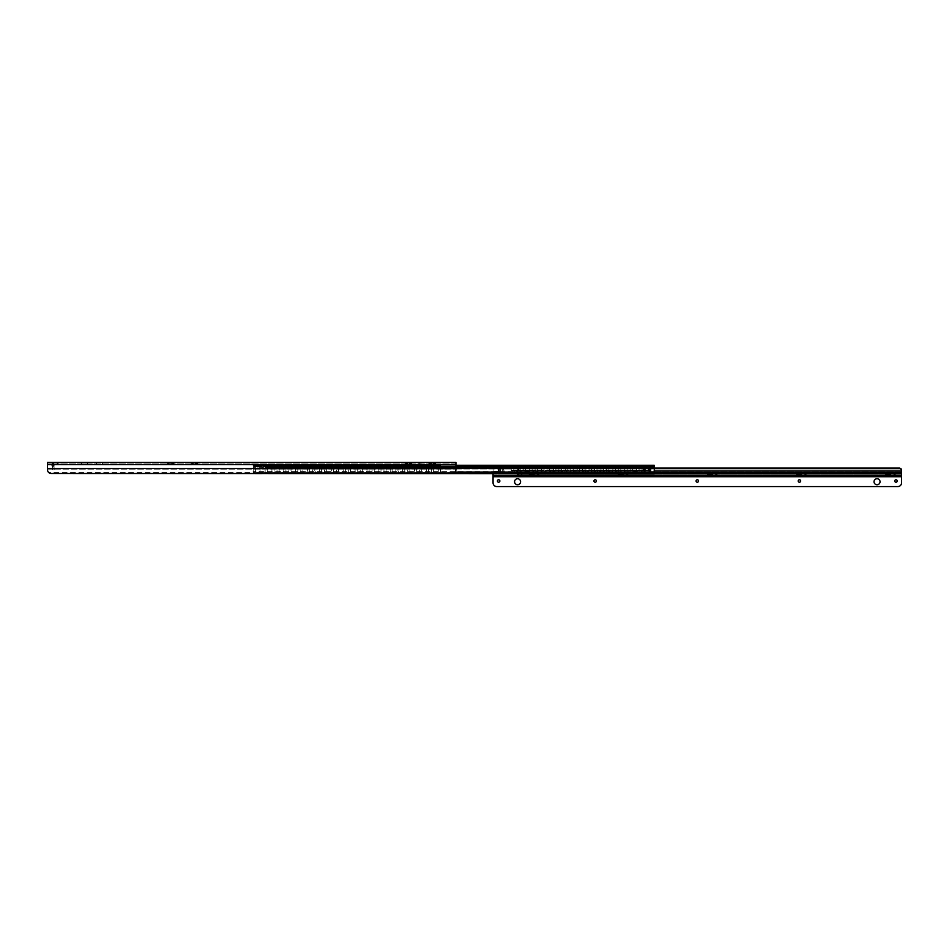 <?xml version="1.0" encoding="UTF-8"?>
<svg xmlns="http://www.w3.org/2000/svg" width="949" height="949" viewBox="0 0 949 949"><rect width="100%" height="100%" fill="white"/><g stroke="black" fill="none" stroke-linecap="round" stroke-linejoin="round"><path stroke-width="0.71" stroke-dasharray="4.75 3.56" d="M47.45 469.126L455.935 469.126L455.935 464.773L455.935 469.126L47.45 469.126L47.45 462.436L455.935 462.436L455.935 464.571L47.45 464.571M455.935 463.919L455.935 464.773L455.935 463.919L47.45 463.919L455.935 463.919M454.903 472.341L253.181 472.341L253.181 468.972L253.181 472.531L253.181 466.279L253.181 473.492L452.222 473.492L454.939 472.317L455.935 469.779C455.65 472.033 454.405 473.266 452.222 473.492L454.939 472.317L455.935 469.779L455.935 464.571M47.45 469.779L48.446 472.317L454.939 472.317L48.446 472.317L51.163 473.492C48.968 473.266 47.735 472.033 47.45 469.779L47.462 470.04M49.633 473.171L50.356 473.409M419.672 462.436L422.507 462.436L418.177 462.436L419.672 462.436L419.672 463.919L418.177 463.919L419.672 463.919L419.672 462.436M52.076 462.436L58.957 462.436L52.646 462.436L52.646 463.919C50.487 463.919 50.487 463.919 52.646 463.919C50.487 463.919 50.487 463.919 52.646 463.919L57.106 463.919L52.646 463.919C52.646 469.114 52.646 469.114 52.646 463.919C52.646 469.114 52.646 469.114 52.646 463.919L52.646 469.862L52.076 462.436L54.129 467.371L52.076 462.436M84.58 462.436L87.557 462.436L84.58 462.436M99.443 462.436L96.466 462.436L99.443 462.436M430.419 462.436L431.605 462.436L429.85 462.436L430.419 462.993L428.829 463.919L433.835 463.919L428.829 463.919L430.419 462.436M429.85 462.436L428.829 462.436L429.85 462.436M432.732 462.436L434.203 462.436L432.732 462.436L433.835 463.919L435.508 463.919L433.835 463.919L433.918 462.993L433.835 463.919L433.918 462.993L433.835 463.919L432.732 462.993L430.49 463.919L432.732 462.436M433.918 462.436L435.508 463.919L433.918 462.436M434.476 462.436L435.508 462.436L434.476 462.436M406.647 462.436L407.833 462.436L406.089 462.436L406.647 462.993L405.057 463.919L410.075 463.919L405.057 463.919L406.647 462.436M406.089 462.436L405.057 462.436L406.089 462.436M408.96 462.436L410.442 462.436L408.96 462.436L410.075 463.919L411.747 463.919L410.075 463.919L410.146 462.993L410.075 463.919L410.146 462.993L410.075 463.919L408.96 462.993L406.73 463.919L408.96 462.436M410.146 462.436L411.747 463.919L410.146 462.436M410.715 462.436L411.747 462.436L410.715 462.436M192.754 462.436L193.94 462.436L192.184 462.436L192.754 462.993L191.164 463.919L196.17 463.919L191.164 463.919L192.754 462.436M192.184 462.436L191.164 462.436L192.184 462.436M195.067 462.436L196.55 462.436L195.067 462.436L196.17 463.919L197.843 463.919L196.17 463.919L196.253 462.993L196.17 463.919L196.253 462.993L196.17 463.919L195.067 462.993L192.837 463.919L195.067 462.436M196.253 462.436L197.843 463.919L196.253 462.436M196.823 462.436L197.843 462.436L196.823 462.436M168.981 462.436L170.179 462.436L168.424 462.436L168.981 462.993L167.392 463.919L172.41 463.919L167.392 463.919L168.981 462.436M168.424 462.436L167.392 462.436L168.424 462.436M171.306 462.436L172.777 462.436L171.306 462.436L172.41 463.919L174.082 463.919L172.41 463.919L172.493 462.993L172.41 463.919L172.493 462.993L172.41 463.919L171.306 462.993L169.064 463.919L171.306 462.436M172.493 462.436L174.082 463.919L172.493 462.436M173.05 462.436L174.082 462.436L173.05 462.436M420.692 463.919L422.139 463.919L420.692 463.919A1.862 1.862 0 0 1 422.507 462.436A1.862 1.862 0 0 0 420.656 464.286A1.862 1.862 0 0 1 420.692 463.919M57.474 463.919L58.957 463.919L57.474 463.919L57.474 462.436L57.474 463.919M84.58 463.919L87.557 463.919L84.58 463.919M99.443 463.919L96.466 463.919L99.443 463.919M420.656 464.286L420.656 467.406L420.656 465.923L422.139 465.923L422.139 467.406L420.656 467.406L422.139 467.406L422.139 465.923L420.656 465.923L420.656 464.286M422.139 463.919L422.139 465.923L422.139 463.919M418.177 462.436L418.177 463.919L418.177 462.436M54.129 464.286A1.862 1.862 0 0 0 52.278 462.436L54.129 464.286A1.862 1.862 0 0 0 52.278 462.436L54.129 464.286L54.129 467.999L54.129 464.286M52.646 467.999L54.129 468.367L52.646 467.999M54.129 469.862L54.129 468.367L54.129 469.862L52.646 469.862L54.129 469.862M57.106 462.436L57.106 463.919L57.106 462.436M58.957 462.436L58.957 463.919L58.957 462.436M430.49 463.919L430.419 462.993L430.49 463.919M406.73 463.919L406.647 462.993L406.73 463.919M192.837 463.919L192.754 462.993L192.837 463.919M169.064 463.919L168.981 462.993L169.064 463.919M431.498 473.563L438.557 473.563A1.862 1.851 180 0 0 440.407 471.712L440.407 471.689A1.862 1.851 0 0 1 438.557 473.539L431.498 473.539L431.498 464.773L431.498 473.563L431.498 464.405L431.498 473.492M262.161 473.563L254.961 473.539A1.862 1.851 0 0 1 253.098 471.689A1.862 1.851 180 0 0 254.961 473.563L262.161 473.539L262.161 464.642L253.098 464.642L440.407 464.642L431.498 464.642L440.407 464.642L440.407 471.689L440.407 464.405L440.407 471.712L440.407 464.405L431.131 464.939L440.407 464.773L440.407 465.508L440.407 464.405L417.038 464.773L440.407 464.405L440.407 465.14L253.098 465.14L253.098 464.405L253.098 465.081L253.098 464.405L276.574 464.63L253.098 464.405L253.098 465.508L253.098 464.405L275.091 464.773L253.098 464.405L253.098 465.508L253.098 464.405L253.098 465.14L440.407 464.405L253.098 464.405L262.161 464.405L262.161 465.081L262.161 464.405L253.098 464.405L440.407 464.405L440.407 465.508L440.407 464.891L262.529 465.354L264.759 465.354L265.139 464.405L264.759 465.354L262.161 464.405L253.098 464.405L262.161 464.405L264.759 465.354L253.098 464.642L440.407 464.405L431.498 464.405L440.407 464.405L440.407 465.105L253.098 464.891L262.161 464.773L262.161 473.492M419.612 473.563L428.533 473.563L419.612 473.539L419.612 465.105L419.612 473.563L419.612 464.405L419.612 473.492M428.533 473.563L428.533 464.405L419.244 464.939L428.533 464.405L428.533 473.492M407.726 473.563L416.647 473.563L407.726 473.539L407.726 465.105L407.726 473.563L407.726 464.405L407.726 473.492M416.647 473.563L416.647 464.405L407.358 464.939L416.647 464.405L416.647 473.492M395.852 473.563L404.76 473.563L395.852 473.539L395.852 465.105L395.852 473.563L395.852 464.405L395.852 473.492M404.76 473.563L404.76 464.405L395.472 464.939L404.76 464.405L404.76 473.492M383.965 473.563L392.874 473.563L383.965 473.539L383.965 465.105L383.965 473.563L383.965 464.405L383.965 473.492M392.874 473.563L392.874 464.405L383.598 464.939L392.874 464.405L392.874 473.492M372.079 473.563L381 473.563L372.079 473.539L372.079 465.105L372.079 473.563L372.079 464.405L372.079 473.492M381 473.563L381 464.405L371.711 464.939L381 464.405L381 473.492M360.205 473.563L369.114 473.563L360.205 473.539L360.205 465.105L360.205 473.563L360.205 464.405L360.205 473.492M369.114 473.563L369.114 464.405L359.825 464.939L369.114 464.405L369.114 473.492M348.319 473.563L357.227 473.563L348.319 473.539L348.319 465.105L348.319 473.563L348.319 464.405L348.319 473.492M357.227 473.563L357.227 464.405L347.939 464.939L357.227 464.405L357.227 473.492M336.432 473.563L345.341 473.563L336.432 473.539L336.432 465.105L336.432 473.563L336.432 464.405L336.432 473.492M345.341 473.563L345.341 464.405L336.065 464.939L345.341 464.405L345.341 473.492M324.546 473.563L333.467 473.563L324.546 473.539L324.546 465.105L324.546 473.563L324.546 464.405L324.546 473.492M333.467 473.563L333.467 464.405L324.178 464.939L333.467 464.405L333.467 473.492M312.672 473.563L321.581 473.563L312.672 473.539L312.672 465.105L312.672 473.563L312.672 464.405L312.672 473.492M321.581 473.563L321.581 464.405L312.292 464.939L321.581 464.405L321.581 473.492M300.786 473.563L309.694 473.563L300.786 473.539L300.786 465.105L300.786 473.563L300.786 464.405L300.786 473.492M309.694 473.563L309.694 464.405L300.418 464.939L309.694 464.405L309.694 473.492M288.899 473.563L297.808 473.563L288.899 473.539L288.899 465.105L288.899 473.563L288.899 464.405L288.899 473.492M297.808 473.563L297.808 464.405L288.532 464.939L297.808 464.405L297.808 473.492M277.013 473.563L285.934 473.563L277.013 473.539L277.013 465.105L277.013 473.563L277.013 464.405L277.013 473.492M285.934 473.563L285.934 464.405L276.645 464.939L285.934 464.405L285.934 473.492M254.462 473.492A1.862 1.851 180 0 1 253.098 471.712L253.098 471.712A1.862 1.851 0 0 0 254.593 473.492M265.139 473.563L274.047 473.563L265.139 473.539L265.139 465.105L265.139 473.563L265.139 465.081L265.139 473.492M274.047 473.563L274.047 464.405L265.139 464.405L274.047 464.405L274.047 473.492M419.612 464.773L419.244 465.354L428.533 465.105L419.612 464.773M407.726 464.773L407.358 465.354L416.647 465.105L407.726 464.773M395.852 464.773L395.472 465.354L404.76 465.105L395.852 464.773M383.965 464.773L383.598 465.354L392.874 465.105L383.965 464.773M372.079 464.773L371.711 465.354L381 465.105L372.079 464.773M360.205 464.773L359.825 465.354L369.114 465.105L360.205 464.773M348.319 464.773L347.939 465.354L357.227 465.105L348.319 464.773M336.432 464.773L336.065 465.354L345.341 465.105L336.432 464.773M324.546 464.773L324.178 465.354L333.467 465.105L324.546 464.773M312.672 464.773L312.292 465.354L321.581 465.105L312.672 464.773M300.786 464.773L300.418 465.354L309.694 465.105L300.786 464.773M288.899 464.773L288.532 465.354L297.808 465.105L288.899 464.773M277.013 464.773L276.645 465.354L285.934 465.105L277.013 464.773M274.047 464.773L265.139 465.14L276.645 465.354L274.047 464.405L265.139 464.405L274.047 464.773M285.934 465.14L288.532 465.354L285.934 464.405L277.013 464.405L285.934 464.405L288.532 465.354L277.013 464.642L285.934 465.105M297.808 465.14L300.418 465.354L297.808 464.405L288.899 464.405L297.808 464.405L300.418 465.354L288.899 464.642L297.808 465.105M309.694 465.14L312.292 465.354L309.694 464.405L300.786 464.405L309.694 464.405L312.292 465.354L300.786 464.642L309.694 465.105M321.581 465.14L324.178 465.354L321.581 464.405L312.672 464.405L321.581 464.405L324.178 465.354L312.672 464.642L321.581 465.105M333.467 465.14L336.065 465.354L333.467 464.405L324.546 464.405L333.467 464.405L336.065 465.354L324.546 464.642L333.467 465.105M345.341 465.14L347.939 465.354L345.341 464.405L336.432 464.405L345.341 464.405L347.939 465.354L336.432 464.642L345.341 465.105M357.227 465.14L359.825 465.354L357.227 464.405L348.319 464.405L357.227 464.405L359.825 465.354L348.319 464.642L357.227 465.105M369.114 465.14L371.711 465.354L369.114 464.405L360.205 464.405L369.114 464.405L371.711 465.354L360.205 464.642L369.114 465.105M381 465.14L383.598 465.354L381 464.405L372.079 464.405L381 464.405L383.598 465.354L372.079 464.642L381 465.105M392.874 465.14L395.472 465.354L392.874 464.405L383.965 464.405L392.874 464.405L395.472 465.354L383.965 464.642L392.874 465.105M404.76 465.14L407.358 465.354L404.76 464.405L395.852 464.405L404.76 464.405L407.358 465.354L395.852 464.642L404.76 465.105M416.647 465.14L419.244 465.354L416.647 464.405L407.726 464.405L416.647 464.405L419.244 465.354L407.726 464.642L416.647 465.105M428.533 465.14L431.498 465.14L428.533 464.405L419.612 464.405L428.533 464.405L431.131 465.354L419.612 464.642L428.533 465.105M417.038 464.405L276.467 464.405L417.038 464.405M417.038 464.773L416.943 465.413L417.038 464.773L276.467 464.773L276.574 465.413L276.574 464.63L276.574 465.413L276.467 464.773L417.038 464.773M416.943 465.413L416.943 464.63L416.943 465.413M416.943 464.832L416.943 465.591L416.943 464.832L276.574 464.832L276.574 465.591L276.574 464.832L416.943 464.832M416.943 466.113L416.196 466.184L416.943 466.113M276.645 465.805L416.872 465.805L276.645 465.805M276.574 465.639L416.872 466.184L276.574 465.639M278.128 465.805L281.77 465.805L278.128 465.805M286.23 465.805L281.77 466.184L286.23 465.805M288.081 465.805L286.788 465.805L288.081 465.805M415.389 465.805L411.747 465.805L415.389 465.805M407.287 465.805L411.747 466.184L407.287 465.805M405.425 465.805L406.73 465.805L405.425 465.805M401.712 465.805L398.45 466.184L401.712 465.805M389.837 465.805L386.563 466.184L389.837 465.805M377.951 465.805L374.677 466.184L377.951 465.805M366.065 465.805L362.803 466.184L366.065 465.805M354.179 465.805L350.916 466.184L354.179 465.805M342.304 465.805L339.03 466.184L342.304 465.805M330.418 465.805L327.144 466.184L330.418 465.805M318.532 465.805L315.27 466.184L318.532 465.805M306.646 465.805L303.383 466.184L306.646 465.805M294.771 465.805L291.497 466.184L294.771 465.805M413.966 466.184L411.747 466.184L413.966 466.184M279.54 466.184L281.77 466.184L279.54 466.184M276.574 465.757L416.943 465.757L276.574 465.757M440.407 464.405L431.498 464.773L440.407 464.405M438.924 473.492A1.862 1.851 0 0 0 440.407 471.689A1.862 1.851 180 0 1 439.055 473.492M253.098 465.081L440.407 465.14L253.098 465.081M654.229 472.341L253.181 472.341L654.229 472.353L654.229 471.594L654.229 472.353L253.181 472.353L253.181 473.646L253.181 472.531L253.181 473.646L654.229 473.646L654.229 465.259L654.229 466.742L652.378 466.362L654.229 466.362L654.229 465.259L253.181 465.259L259.623 465.259L253.181 465.259L253.181 466.362L654.229 466.362L253.181 466.742L253.181 465.259L253.181 466.279L253.181 465.259L455.935 465.259L259.623 465.259L265.056 465.259L265.056 467.264L265.056 466.398L254.296 466.362L265.056 466.362L265.056 465.259L651.263 465.259L265.056 465.259L265.056 466.362L649.816 466.362L265.056 466.362L268.769 466.398L268.769 467.537L268.769 464.512L268.769 466.517L268.769 465.639L268.769 466.457L268.769 465.639L268.769 466.398L265.056 466.398M654.229 468.972L654.229 471.594L654.229 468.972L253.181 468.972L253.181 466.742L253.181 468.972L654.229 468.972M652.378 465.259L654.229 465.259L651.263 465.259L652.378 465.259L652.378 466.362L649.484 466.742L652.378 466.362L652.378 465.259M265.056 466.647L265.056 467.549L265.056 465.912L265.056 466.647L268.769 466.647L268.769 467.857L268.769 465.912L268.769 466.647L265.056 466.647M265.056 465.544L268.769 465.912L265.056 465.544M265.056 466.137L265.056 465.413L265.056 466.137L268.769 466.137L265.056 466.137M265.056 464.512L265.056 465.413L265.056 464.512L268.769 464.512L265.056 464.512M268.769 467.857L268.769 468.972L268.769 467.667L268.769 468.972L270.263 468.972L268.769 468.972L268.769 467.857L270.263 467.632L481.926 467.762L268.769 467.857M268.769 467.667L268.769 466.742L268.769 467.667L649.401 467.667L649.401 465.757L649.401 467.667L650.516 468.936L644.205 468.972C646.352 468.972 646.352 468.972 644.205 468.972C646.352 468.972 646.352 468.972 644.205 468.972C644.205 472.4 644.205 472.4 644.205 468.972C644.205 472.4 644.205 472.4 644.205 468.972L649.401 468.936L649.401 472.163L649.401 471.416L650.516 471.416L650.516 468.936L649.401 468.936L649.401 471.416L650.516 471.416L650.516 468.936L649.401 467.667L268.769 467.667M280.572 468.972L481.926 468.842L268.769 468.972L275.032 468.972L275.091 467.857L279.54 467.857L271.746 467.857L275.091 467.857L275.091 468.936L280.572 468.972M644.205 468.936L484.334 468.972L640.812 468.972L641.477 467.857L644.205 467.857L640.741 467.857L641.477 467.857L641.477 468.936L643.09 468.936A1.115 1.115 0 0 1 644.205 467.857L643.09 468.972A1.115 1.115 0 0 1 643.09 468.936A1.115 1.115 0 0 0 643.09 468.972L643.09 470.585L644.798 467.857L643.09 470.585L643.09 468.972L644.205 467.857A1.115 1.115 0 0 0 643.09 468.936L644.205 468.936L644.205 472.388L644.205 471.641L643.09 471.641L643.09 472.388L643.09 471.641L644.205 471.641L644.205 468.936M484.334 468.972L481.926 468.842L484.334 468.972M281.023 467.857L279.54 467.857L281.023 467.857L281.023 468.972L281.023 467.857M302.933 467.857L305.91 467.857L302.933 467.857M483.587 467.857L649.436 467.857L650.516 468.925L650.516 470.585L648.808 467.857L650.516 470.585L650.516 468.925L649.436 467.857A1.079 1.079 0 0 1 650.492 468.676L649.436 466.149L650.492 468.676A1.079 1.079 0 0 0 649.436 467.857A1.079 1.079 0 0 1 650.492 468.676A1.079 1.079 0 0 0 649.436 467.857L483.587 467.857M632.698 467.857L635.664 467.857L632.698 467.857L632.698 468.972L628.238 468.972L635.664 468.972L632.698 468.972L632.698 467.857M631.204 467.857L628.238 467.857L631.204 467.857L631.204 468.972L631.204 467.857M649.401 468.972C647.254 468.972 647.254 468.972 649.401 468.972C647.254 468.972 647.254 468.972 649.401 468.972C649.401 472.4 649.401 472.4 649.401 468.972C649.401 472.4 649.401 472.4 649.401 468.972M273.597 468.972L271.746 468.972L273.597 468.972L273.597 467.857L273.597 468.972M302.933 468.972L305.91 468.972L302.933 468.972M643.09 468.972L643.09 471.641L643.09 468.972M644.205 472.388L643.09 472.388L644.205 472.388M649.401 472.163L650.516 472.163L649.401 472.163M268.769 467.477L268.769 466.457L268.769 467.477L649.436 467.477L649.436 466.457L268.769 466.457L649.436 466.149L649.757 467.501L268.769 467.477M270.263 467.632L270.999 467.632L270.263 467.632M271.746 468.972L271.746 467.857L271.746 468.972M272.861 468.972L272.861 467.857L272.861 468.972M640.741 468.972L640.741 467.857L640.741 468.972M259.623 465.259L259.623 466.362L259.623 465.259M253.181 472.531L253.181 466.588L253.181 472.531L654.229 472.531L253.181 472.531M654.229 472.317L454.939 472.317M654.229 467.703L253.181 467.703L654.229 467.703M654.229 466.588L455.935 466.588M654.229 473.646L253.181 473.646L654.229 473.646M642.058 473.349L642.058 467.038L642.058 473.349L649.104 473.349A1.862 1.851 180 0 0 650.967 471.523L650.967 471.499A1.862 1.851 0 0 1 649.104 473.349A1.862 1.851 0 0 0 650.967 471.499L650.967 467.038L630.172 467.038L630.172 467.727L630.172 467.038L618.285 467.038L618.285 467.727L618.285 467.038L606.399 467.038L606.399 467.727L606.399 467.038L594.525 467.038L594.525 467.727L594.525 467.038L582.639 467.038L582.639 467.727L582.639 467.038L570.752 467.038L570.752 467.727L570.752 467.038L558.866 467.038L558.866 467.727L558.866 467.038L546.992 467.038L546.992 467.727L546.992 467.038L535.106 467.038L535.106 467.727L535.106 467.038L523.219 467.038L523.219 467.727L523.219 467.038L511.191 467.038L511.191 471.523A1.862 1.851 180 0 0 513.041 473.373A1.862 1.851 0 0 1 511.191 471.499A1.862 1.851 0 0 0 513.041 473.349L520.254 473.349L520.254 467.038L520.254 473.373L513.041 473.373A1.862 1.851 180 0 1 511.191 471.523L511.191 467.038L511.191 470.336L521.476 470.336L511.191 470.336L511.191 467.406L511.191 470.823L522.282 470.894L650.967 470.823L640.682 470.336L650.967 470.526L650.967 467.406L642.058 467.406L650.967 467.038L511.191 467.406L511.191 470.526L650.967 470.526L522.282 470.894L650.967 470.823L650.967 467.406L511.191 467.596L650.967 467.038L511.191 467.038L520.254 467.75L650.967 467.406L642.058 467.406L642.058 473.373L642.058 467.406L630.172 467.406L630.172 473.373L639.08 473.349L639.08 467.038L639.08 473.373L630.172 473.373L630.172 467.406L618.285 467.406L618.285 473.373L627.194 473.349L627.194 467.038L627.194 473.373L618.285 473.373L618.285 467.406L606.399 467.406L606.399 473.373L615.32 473.349L615.32 467.038L615.32 473.373L606.399 473.373L606.399 467.406L594.525 467.406L594.525 473.373L603.434 473.349L603.434 467.038L603.434 473.373L594.525 473.373L594.525 467.406L582.639 467.406L582.639 473.373L591.547 473.349L591.547 467.038L591.547 473.373L582.639 473.373L582.639 467.406L570.752 467.406L570.752 473.373L579.661 473.349L579.661 467.038L579.661 473.373L570.752 473.373L570.752 467.406L558.866 467.406L558.866 473.373L567.787 473.349L567.787 467.038L567.787 473.373L558.866 473.373L558.866 467.406L546.992 467.406L546.992 473.373L555.9 473.349L555.9 467.038L555.9 473.373L546.992 473.373L546.992 467.406L535.106 467.406L535.106 473.373L544.014 473.349L544.014 467.038L544.014 473.373L535.106 473.373L535.106 467.406L523.219 467.406L523.219 473.373L532.128 473.349L532.128 467.038L532.128 473.373L523.219 473.373L523.219 467.406L520.254 467.406L523.219 467.038L511.191 467.038L650.967 467.038L511.191 467.406L650.967 467.038L650.967 471.523A1.862 1.851 180 0 1 649.104 473.373L642.058 473.373M639.08 467.406L630.172 467.038L639.08 467.406M627.194 467.406L618.285 467.038L627.194 467.406M615.32 467.406L606.399 467.038L615.32 467.406M603.434 467.406L594.525 467.038L603.434 467.406M591.547 467.406L582.639 467.038L591.547 467.406M579.661 467.406L570.752 467.038L579.661 467.406M567.787 467.406L558.866 467.038L567.787 467.406M555.9 467.406L546.992 467.038L555.9 467.406M544.014 467.406L535.106 467.038L544.014 467.406M532.128 467.406L523.219 467.038L532.128 467.406M639.377 470.526L637.598 470.526L639.377 470.526M522.282 470.526L639.863 470.526L522.282 470.526M522.78 470.526L524.56 470.526L522.78 470.526M524.56 470.526L527.976 470.526L524.56 470.526M532.425 470.526L527.976 470.894L532.425 470.526M534.287 470.526L532.982 470.526L534.287 470.526M637.598 470.526L634.181 470.526L637.598 470.526M629.721 470.526L634.181 470.894L629.721 470.526M627.87 470.526L629.163 470.526L627.87 470.526M540.966 470.526L537.703 470.894L540.966 470.526M600.385 470.526L597.123 470.894L600.385 470.526M552.852 470.526L549.59 470.894L552.852 470.526M564.738 470.526L561.464 470.894L564.738 470.526M576.624 470.526L573.35 470.894L576.624 470.526M588.499 470.526L585.236 470.894L588.499 470.526M612.271 470.526L608.997 470.894L612.271 470.526M624.157 470.526L620.883 470.894L624.157 470.526M636.411 470.894L634.181 470.894L636.411 470.894M525.746 470.894L527.976 470.894L525.746 470.894M523.219 473.373L532.128 473.349L523.219 473.373M630.172 473.349L639.08 473.349L630.172 473.349M618.285 473.349L627.194 473.349L618.285 473.349M606.399 473.349L615.32 473.349L606.399 473.349M594.525 473.349L603.434 473.349L594.525 473.349M582.639 473.349L591.547 473.349L582.639 473.349M570.752 473.349L579.661 473.349L570.752 473.349M558.866 473.349L567.787 473.349L558.866 473.349M546.992 473.349L555.9 473.349L546.992 473.349M535.106 473.349L544.014 473.349L535.106 473.349M511.191 467.727L520.254 467.727L511.191 467.75M901.55 475.2L901.55 469.933L901.55 472.009L901.55 469.933L899.688 468.071L901.55 469.933L899.688 468.071L502.151 468.071L503.302 468.616L502.97 471.06L502.982 468.071L654.229 468.071L503.943 468.071L503.99 473.16L503.943 468.071L503.077 468.071L900.423 468.225M493.065 473.646L493.065 468.071L498.261 468.071L493.065 468.071L498.261 468.071L498.261 471.95L498.261 468.071L499.174 468.616L499.127 473.16L500.313 473.16L498.486 473.16L498.593 472.009L498.486 473.16L503.99 473.16L498.486 473.16L500.325 473.16L499.127 473.16L499.174 468.616L498.261 468.071L500.313 468.071L498.261 468.071L498.593 472.009L498.533 468.071L499.399 468.071L493.065 468.071L493.065 473.907L901.55 473.907L901.55 472.009L901.55 473.907L498.261 473.907L498.261 472.009L498.261 473.907L493.065 473.907L493.065 468.071L493.065 475.2M500.325 473.16L503.99 473.16L502.151 473.16L503.35 473.16L502.97 471.06L503.35 473.16L500.325 473.16L502.151 473.16L502.151 468.071L500.313 468.071L502.151 468.071L502.151 473.16L500.313 473.16L500.313 468.071L500.313 473.16M519.067 471.285L517.075 475.2L519.067 473.539L517.395 475.2A1.673 1.673 0 0 0 519.067 473.539A1.673 1.673 0 0 1 519.02 473.907L517.763 473.907C515.604 473.907 515.604 473.907 517.763 473.907C515.604 473.907 515.604 473.907 517.763 473.907L519.02 473.907A1.673 1.673 0 0 1 517.395 475.2L521.511 475.2L521.511 473.907L519.02 473.907L522.258 473.907L521.511 473.907L521.511 475.2L522.258 475.2L522.258 473.907L522.258 475.2M884.61 473.907L896.212 473.907L884.61 473.907A1.673 1.673 0 0 1 885.441 474.132L895.37 474.132A1.673 1.673 0 0 1 896.212 473.907M795.487 473.907L807.089 473.907L795.487 473.907A1.673 1.673 0 0 1 796.318 474.132L806.247 474.132A1.673 1.673 0 0 1 807.089 473.907M706.364 473.907L717.966 473.907L706.364 473.907A1.673 1.673 0 0 1 707.195 474.132L717.124 474.132A1.673 1.673 0 0 1 717.966 473.907M617.241 473.907L628.843 473.907L617.241 473.907A1.673 1.673 0 0 1 618.072 474.132L628.001 474.132A1.673 1.673 0 0 1 628.843 473.907M528.119 473.907L539.72 473.907L528.119 473.907A1.673 1.673 0 0 1 528.949 474.132L538.878 474.132A1.673 1.673 0 0 1 539.72 473.907M519.067 471.534L519.067 473.539L519.067 469.601L519.067 473.539L519.067 471.534L517.205 475.2L519.067 471.534M528.119 475.2L539.72 475.2L528.119 475.2M617.241 475.2L628.843 475.2L617.241 475.2M706.364 475.2L717.966 475.2L706.364 475.2M795.487 475.2L807.089 475.2L795.487 475.2M884.61 475.2L896.212 475.2L884.61 475.2M517.763 473.907L517.763 470.336L517.763 473.907C517.763 469.648 517.763 469.648 517.763 473.907C517.763 469.648 517.763 469.648 517.763 473.907M517.763 469.601L517.763 470.336L517.763 469.601L519.067 469.601L517.763 469.601M499.127 473.16L493.065 473.16L499.127 473.16M499.399 468.071L503.077 468.071L499.399 468.071L499.399 473.16L499.399 468.071M498.261 472.685L498.261 470.823L498.261 472.685L493.065 472.685L498.261 472.685M901.004 468.616L654.229 468.616M498.261 468.616L498.261 470.823L498.261 468.616L493.065 468.616L498.261 468.616M885.583 475.425L895.239 475.425L885.583 475.425M796.46 475.425L806.116 475.425L796.46 475.425M707.337 475.425L716.993 475.425L707.337 475.425M618.214 475.425L627.87 475.425L618.214 475.425M529.091 475.425L538.747 475.425L529.091 475.425M885.441 474.132L895.37 474.132M796.318 474.132L806.247 474.132M707.195 474.132L717.124 474.132M618.072 474.132L628.001 474.132M528.949 474.132L538.878 474.132M493.065 482.851L493.065 475.425L901.55 475.425L901.55 482.851A3.713 3.713 0 0 1 897.837 486.564L496.778 486.564A3.713 3.713 0 0 1 493.065 482.851M499.862 481.001A1.222 1.222 0 0 0 498.64 479.779A1.222 1.222 0 0 0 497.406 481.001A1.222 1.222 0 0 0 498.64 482.222A1.222 1.222 0 0 0 499.862 481.001M596.411 481.001A1.222 1.222 0 0 0 595.189 479.779A1.222 1.222 0 0 0 593.967 481.001A1.222 1.222 0 0 0 595.189 482.222A1.222 1.222 0 0 0 596.411 481.001M698.535 481.001A1.222 1.222 0 0 0 697.313 479.779A1.222 1.222 0 0 0 696.08 481.001A1.222 1.222 0 0 0 697.313 482.222A1.222 1.222 0 0 0 698.535 481.001M800.659 481.001A1.222 1.222 0 0 0 799.426 479.779A1.222 1.222 0 0 0 798.204 481.001A1.222 1.222 0 0 0 799.426 482.222A1.222 1.222 0 0 0 800.659 481.001M880.043 481.736A3.013 3.013 0 0 0 877.042 478.735A3.013 3.013 0 0 0 874.029 481.736A3.013 3.013 0 0 0 877.042 484.749A3.013 3.013 0 0 0 880.043 481.736M520.586 481.736A3.013 3.013 0 0 0 517.573 478.735A3.013 3.013 0 0 0 514.572 481.736A3.013 3.013 0 0 0 517.573 484.749A3.013 3.013 0 0 0 520.586 481.736M897.208 481.001A1.222 1.222 0 0 0 895.975 479.779A1.222 1.222 0 0 0 894.753 481.001A1.222 1.222 0 0 0 895.975 482.222A1.222 1.222 0 0 0 897.208 481.001M493.065 476.362L901.55 476.362M455.935 468.509L47.45 468.509M455.935 464.773L47.45 464.773L455.935 464.773M52.646 468.367L54.129 468.367L52.646 468.367M440.407 465.081L431.498 465.081L440.407 465.081M428.533 465.081L419.612 465.081L428.533 465.081M416.647 465.081L407.726 465.081L416.647 465.081M404.76 465.081L395.852 465.081L404.76 465.081M392.874 465.081L383.965 465.081L392.874 465.081M381 465.081L372.079 465.081L381 465.081M369.114 465.081L360.205 465.081L369.114 465.081M357.227 465.081L348.319 465.081L357.227 465.081M345.341 465.081L336.432 465.081L345.341 465.081M333.467 465.081L324.546 465.081L333.467 465.081M321.581 465.081L312.672 465.081L321.581 465.081M309.694 465.081L300.786 465.081L309.694 465.081M297.808 465.081L288.899 465.081L297.808 465.081M285.934 465.081L277.013 465.081L285.934 465.081M274.047 465.081L265.139 465.081L274.047 465.081M262.161 465.105L253.098 465.105L262.161 465.105M274.047 465.105L265.139 465.105L274.047 465.105M428.533 464.891L419.612 464.891L428.533 464.891M416.647 464.891L407.726 464.891L416.647 464.891M404.76 464.891L395.852 464.891L404.76 464.891M392.874 464.891L383.965 464.891L392.874 464.891M381 464.891L372.079 464.891L381 464.891M369.114 464.891L360.205 464.891L369.114 464.891M357.227 464.891L348.319 464.891L357.227 464.891M345.341 464.891L336.432 464.891L345.341 464.891M333.467 464.891L324.546 464.891L333.467 464.891M321.581 464.891L312.672 464.891L321.581 464.891M309.694 464.891L300.786 464.891L309.694 464.891M297.808 464.891L288.899 464.891L297.808 464.891M285.934 464.891L277.013 464.891L285.934 464.891M274.047 464.891L265.139 464.891L274.047 464.891M276.574 465.591L416.943 465.591L276.574 465.591M416.955 464.986L276.562 464.986L416.955 464.986M263.573 466.362L263.573 465.259L263.573 466.362M260.607 466.362L260.607 465.259L260.607 466.362M268.769 466.481L265.056 466.481L268.769 466.517M268.769 466.742L649.484 466.742L268.769 466.742M268.769 467.264L265.056 467.264L268.769 467.264M268.769 465.639L265.056 465.639L268.769 465.639M651.263 466.362L651.263 465.259L651.263 466.362M268.769 465.912L265.056 465.912L268.769 465.912M279.54 468.936L279.54 467.857L279.54 468.936M268.769 465.413L265.056 465.413M254.296 466.362L254.296 465.259L254.296 466.362M455.935 466.279L654.229 466.279M654.229 468.415L455.935 468.403M455.935 467.335L654.229 467.335M455.935 467.881L654.229 467.881M455.164 472.056L654.229 472.056M654.229 471.594L253.181 471.594L654.229 471.594M253.181 466.742L654.229 466.742L253.181 466.742M650.967 467.727L642.058 467.727L650.967 467.75M639.08 467.727L630.172 467.727L639.08 467.75M627.194 467.727L618.285 467.727L627.194 467.75M615.32 467.727L606.399 467.727L615.32 467.75M603.434 467.727L594.525 467.727L603.434 467.75M591.547 467.727L582.639 467.727L591.547 467.75M579.661 467.727L570.752 467.727L579.661 467.75M567.787 467.727L558.866 467.727L567.787 467.75M555.9 467.727L546.992 467.727L555.9 467.75M544.014 467.727L535.106 467.727L544.014 467.75M532.128 467.727L523.219 467.727L532.128 467.75M521.476 470.336L640.682 470.336L521.476 470.336M901.55 472.009L503.883 472.009L901.55 472.009M498.593 472.009L493.065 472.187L498.593 472.009M503.077 473.16L503.077 468.071L503.077 473.16M519.067 470.336L517.763 470.336L519.067 470.336M901.55 473.16L654.229 473.16M901.55 472.685L654.229 472.685M498.261 471.06L493.065 471.582L498.261 471.06M901.55 471.06L654.229 471.06M884.776 475.247L896.046 475.247M795.653 475.247L806.923 475.247M706.531 475.247L717.8 475.247M617.408 475.247L628.677 475.247M528.285 475.247L539.554 475.247M493.065 476.73L901.55 476.73M52.646 467.477L51.163 463.919M54.129 467.667L51.958 462.436M87.557 463.919L87.557 462.436M81.614 463.919L81.614 462.436M102.409 463.919L102.409 462.436M96.466 463.919L96.466 462.436M434.203 463.61L434.203 462.436L434.203 463.61M430.122 463.61L430.122 462.436L430.122 463.61M428.829 463.919L428.829 462.436M435.508 463.919L435.508 462.436M410.442 463.61L410.442 462.436L410.442 463.61M406.362 463.61L406.362 462.436L406.362 463.61M405.057 463.919L405.057 462.436M411.747 463.919L411.747 462.436M196.55 463.61L196.55 462.436L196.55 463.61M192.457 463.61L192.457 462.436L192.457 463.61M191.164 463.919L191.164 462.436M197.843 463.919L197.843 462.436M172.777 463.61L172.777 462.436L172.777 463.61M168.697 463.61L168.697 462.436L168.697 463.61M167.392 463.919L167.392 462.436M174.082 463.919L174.082 462.436M253.098 465.508L440.407 465.508L253.098 465.508M435.959 467.869A2.361 2.361 0 0 0 433.598 470.229A2.361 2.361 0 0 0 435.959 472.59A2.361 2.361 0 0 0 438.308 470.229A2.361 2.361 0 0 0 435.959 467.869A2.361 2.361 0 0 0 433.598 470.229A2.361 2.361 0 0 0 435.959 472.59A2.361 2.361 0 0 0 438.308 470.229A2.361 2.361 0 0 0 435.959 467.869M424.073 467.869A2.361 2.361 0 0 0 421.712 470.229A2.361 2.361 0 0 0 424.073 472.59A2.361 2.361 0 0 0 426.433 470.229A2.361 2.361 0 0 0 424.073 467.869A2.361 2.361 0 0 0 421.712 470.229A2.361 2.361 0 0 0 424.073 472.59A2.361 2.361 0 0 0 426.433 470.229A2.361 2.361 0 0 0 424.073 467.869M412.186 467.869A2.361 2.361 0 0 0 409.826 470.229A2.361 2.361 0 0 0 412.186 472.59A2.361 2.361 0 0 0 414.547 470.229A2.361 2.361 0 0 0 412.186 467.869A2.361 2.361 0 0 0 409.826 470.229A2.361 2.361 0 0 0 412.186 472.59A2.361 2.361 0 0 0 414.547 470.229A2.361 2.361 0 0 0 412.186 467.869M400.3 467.869A2.361 2.361 0 0 0 397.951 470.229A2.361 2.361 0 0 0 400.3 472.59A2.361 2.361 0 0 0 402.661 470.229A2.361 2.361 0 0 0 400.3 467.869A2.361 2.361 0 0 0 397.951 470.229A2.361 2.361 0 0 0 400.3 472.59A2.361 2.361 0 0 0 402.661 470.229A2.361 2.361 0 0 0 400.3 467.869M388.426 467.869A2.361 2.361 0 0 0 386.065 470.229A2.361 2.361 0 0 0 388.426 472.59A2.361 2.361 0 0 0 390.774 470.229A2.361 2.361 0 0 0 388.426 467.869A2.361 2.361 0 0 0 386.065 470.229A2.361 2.361 0 0 0 388.426 472.59A2.361 2.361 0 0 0 390.774 470.229A2.361 2.361 0 0 0 388.426 467.869M376.539 467.869A2.361 2.361 0 0 0 374.179 470.229A2.361 2.361 0 0 0 376.539 472.59A2.361 2.361 0 0 0 378.9 470.229A2.361 2.361 0 0 0 376.539 467.869A2.361 2.361 0 0 0 374.179 470.229A2.361 2.361 0 0 0 376.539 472.59A2.361 2.361 0 0 0 378.9 470.229A2.361 2.361 0 0 0 376.539 467.869M364.653 467.869A2.361 2.361 0 0 0 362.293 470.229A2.361 2.361 0 0 0 364.653 472.59A2.361 2.361 0 0 0 367.014 470.229A2.361 2.361 0 0 0 364.653 467.869A2.361 2.361 0 0 0 362.293 470.229A2.361 2.361 0 0 0 364.653 472.59A2.361 2.361 0 0 0 367.014 470.229A2.361 2.361 0 0 0 364.653 467.869M352.767 467.869A2.361 2.361 0 0 0 350.418 470.229A2.361 2.361 0 0 0 352.767 472.59A2.361 2.361 0 0 0 355.128 470.229A2.361 2.361 0 0 0 352.767 467.869A2.361 2.361 0 0 0 350.418 470.229A2.361 2.361 0 0 0 352.767 472.59A2.361 2.361 0 0 0 355.128 470.229A2.361 2.361 0 0 0 352.767 467.869M340.893 467.869A2.361 2.361 0 0 0 338.532 470.229A2.361 2.361 0 0 0 340.893 472.59A2.361 2.361 0 0 0 343.241 470.229A2.361 2.361 0 0 0 340.893 467.869A2.361 2.361 0 0 0 338.532 470.229A2.361 2.361 0 0 0 340.893 472.59A2.361 2.361 0 0 0 343.241 470.229A2.361 2.361 0 0 0 340.893 467.869M329.006 467.869A2.361 2.361 0 0 0 326.646 470.229A2.361 2.361 0 0 0 329.006 472.59A2.361 2.361 0 0 0 331.367 470.229A2.361 2.361 0 0 0 329.006 467.869A2.361 2.361 0 0 0 326.646 470.229A2.361 2.361 0 0 0 329.006 472.59A2.361 2.361 0 0 0 331.367 470.229A2.361 2.361 0 0 0 329.006 467.869M317.12 467.869A2.361 2.361 0 0 0 314.76 470.229A2.361 2.361 0 0 0 317.12 472.59A2.361 2.361 0 0 0 319.481 470.229A2.361 2.361 0 0 0 317.12 467.869A2.361 2.361 0 0 0 314.76 470.229A2.361 2.361 0 0 0 317.12 472.59A2.361 2.361 0 0 0 319.481 470.229A2.361 2.361 0 0 0 317.12 467.869M305.234 467.869A2.361 2.361 0 0 0 302.885 470.229A2.361 2.361 0 0 0 305.234 472.59A2.361 2.361 0 0 0 307.595 470.229A2.361 2.361 0 0 0 305.234 467.869A2.361 2.361 0 0 0 302.885 470.229A2.361 2.361 0 0 0 305.234 472.59A2.361 2.361 0 0 0 307.595 470.229A2.361 2.361 0 0 0 305.234 467.869M293.36 467.869A2.361 2.361 0 0 0 290.999 470.229A2.361 2.361 0 0 0 293.36 472.59A2.361 2.361 0 0 0 295.72 470.229A2.361 2.361 0 0 0 293.36 467.869A2.361 2.361 0 0 0 290.999 470.229A2.361 2.361 0 0 0 293.36 472.59A2.361 2.361 0 0 0 295.72 470.229A2.361 2.361 0 0 0 293.36 467.869M281.473 467.869A2.361 2.361 0 0 0 279.113 470.229A2.361 2.361 0 0 0 281.473 472.59A2.361 2.361 0 0 0 283.834 470.229A2.361 2.361 0 0 0 281.473 467.869A2.361 2.361 0 0 0 279.113 470.229A2.361 2.361 0 0 0 281.473 472.59A2.361 2.361 0 0 0 283.834 470.229A2.361 2.361 0 0 0 281.473 467.869M269.587 467.869A2.361 2.361 0 0 0 267.227 470.229A2.361 2.361 0 0 0 269.587 472.59A2.361 2.361 0 0 0 271.948 470.229A2.361 2.361 0 0 0 269.587 467.869A2.361 2.361 0 0 0 267.227 470.229A2.361 2.361 0 0 0 269.587 472.59A2.361 2.361 0 0 0 271.948 470.229A2.361 2.361 0 0 0 269.587 467.869M257.713 467.869A2.361 2.361 0 0 0 255.352 470.229A2.361 2.361 0 0 0 257.713 472.59A2.361 2.361 0 0 0 260.062 470.229A2.361 2.361 0 0 0 257.713 467.869A2.361 2.361 0 0 0 255.352 470.229A2.361 2.361 0 0 0 257.713 472.59A2.361 2.361 0 0 0 260.062 470.229A2.361 2.361 0 0 0 257.713 467.869M477.845 467.857L477.845 468.972M645.071 467.857L643.09 471.024M645.688 468.972L644.205 471.345M648.535 467.857L650.516 471.024M650.148 465.259L265.056 465.259M268.769 467.549L265.056 467.549L268.769 467.549M486.007 467.857L486.007 468.972M649.401 471.345L647.918 468.972M305.91 468.972L305.91 467.857M299.967 468.972L299.967 467.857M628.238 467.857L628.238 468.972M635.664 467.857L635.664 468.972M646.506 468.023A2.064 2.064 0 0 0 644.442 470.075A2.064 2.064 0 0 0 646.506 472.139A2.064 2.064 0 0 0 648.57 470.075A2.064 2.064 0 0 0 646.506 468.023A2.064 2.064 0 0 0 644.442 470.075A2.064 2.064 0 0 0 646.506 472.139A2.064 2.064 0 0 0 648.57 470.075A2.064 2.064 0 0 0 646.506 468.023M634.62 468.023A2.064 2.064 0 0 0 632.568 470.075A2.064 2.064 0 0 0 634.62 472.139A2.064 2.064 0 0 0 636.684 470.075A2.064 2.064 0 0 0 634.62 468.023A2.064 2.064 0 0 0 632.568 470.075A2.064 2.064 0 0 0 634.62 472.139A2.064 2.064 0 0 0 636.684 470.075A2.064 2.064 0 0 0 634.62 468.023M622.746 468.023A2.064 2.064 0 0 0 620.682 470.075A2.064 2.064 0 0 0 622.746 472.139A2.064 2.064 0 0 0 624.81 470.075A2.064 2.064 0 0 0 622.746 468.023A2.064 2.064 0 0 0 620.682 470.075A2.064 2.064 0 0 0 622.746 472.139A2.064 2.064 0 0 0 624.81 470.075A2.064 2.064 0 0 0 622.746 468.023M610.859 468.023A2.064 2.064 0 0 0 608.795 470.075A2.064 2.064 0 0 0 610.859 472.139A2.064 2.064 0 0 0 612.924 470.075A2.064 2.064 0 0 0 610.859 468.023A2.064 2.064 0 0 0 608.795 470.075A2.064 2.064 0 0 0 610.859 472.139A2.064 2.064 0 0 0 612.924 470.075A2.064 2.064 0 0 0 610.859 468.023M598.973 468.023A2.064 2.064 0 0 0 596.909 470.075A2.064 2.064 0 0 0 598.973 472.139A2.064 2.064 0 0 0 601.037 470.075A2.064 2.064 0 0 0 598.973 468.023A2.064 2.064 0 0 0 596.909 470.075A2.064 2.064 0 0 0 598.973 472.139A2.064 2.064 0 0 0 601.037 470.075A2.064 2.064 0 0 0 598.973 468.023M587.087 468.023A2.064 2.064 0 0 0 585.035 470.075A2.064 2.064 0 0 0 587.087 472.139A2.064 2.064 0 0 0 589.151 470.075A2.064 2.064 0 0 0 587.087 468.023A2.064 2.064 0 0 0 585.035 470.075A2.064 2.064 0 0 0 587.087 472.139A2.064 2.064 0 0 0 589.151 470.075A2.064 2.064 0 0 0 587.087 468.023M575.213 468.023A2.064 2.064 0 0 0 573.149 470.075A2.064 2.064 0 0 0 575.213 472.139A2.064 2.064 0 0 0 577.277 470.075A2.064 2.064 0 0 0 575.213 468.023A2.064 2.064 0 0 0 573.149 470.075A2.064 2.064 0 0 0 575.213 472.139A2.064 2.064 0 0 0 577.277 470.075A2.064 2.064 0 0 0 575.213 468.023M563.326 468.023A2.064 2.064 0 0 0 561.262 470.075A2.064 2.064 0 0 0 563.326 472.139A2.064 2.064 0 0 0 565.39 470.075A2.064 2.064 0 0 0 563.326 468.023A2.064 2.064 0 0 0 561.262 470.075A2.064 2.064 0 0 0 563.326 472.139A2.064 2.064 0 0 0 565.39 470.075A2.064 2.064 0 0 0 563.326 468.023M551.44 468.023A2.064 2.064 0 0 0 549.376 470.075A2.064 2.064 0 0 0 551.44 472.139A2.064 2.064 0 0 0 553.504 470.075A2.064 2.064 0 0 0 551.44 468.023A2.064 2.064 0 0 0 549.376 470.075A2.064 2.064 0 0 0 551.44 472.139A2.064 2.064 0 0 0 553.504 470.075A2.064 2.064 0 0 0 551.44 468.023M539.566 468.023A2.064 2.064 0 0 0 537.502 470.075A2.064 2.064 0 0 0 539.566 472.139A2.064 2.064 0 0 0 541.618 470.075A2.064 2.064 0 0 0 539.566 468.023A2.064 2.064 0 0 0 537.502 470.075A2.064 2.064 0 0 0 539.566 472.139A2.064 2.064 0 0 0 541.618 470.075A2.064 2.064 0 0 0 539.566 468.023M527.68 468.023A2.064 2.064 0 0 0 525.616 470.075A2.064 2.064 0 0 0 527.68 472.139A2.064 2.064 0 0 0 529.744 470.075A2.064 2.064 0 0 0 527.68 468.023A2.064 2.064 0 0 0 525.616 470.075A2.064 2.064 0 0 0 527.68 472.139A2.064 2.064 0 0 0 529.744 470.075A2.064 2.064 0 0 0 527.68 468.023M515.793 468.023A2.064 2.064 0 0 0 513.729 470.075A2.064 2.064 0 0 0 515.793 472.139A2.064 2.064 0 0 0 517.857 470.075A2.064 2.064 0 0 0 515.793 468.023A2.064 2.064 0 0 0 513.729 470.075A2.064 2.064 0 0 0 515.793 472.139A2.064 2.064 0 0 0 517.857 470.075A2.064 2.064 0 0 0 515.793 468.023M516.28 473.907L517.763 470.977"/><path stroke-width="1.42" d="M455.935 464.571L47.45 464.571L47.45 462.436L455.935 462.436L455.935 469.779C455.65 472.033 454.405 473.266 452.222 473.492L51.163 473.492L654.229 473.646L654.229 472.341L454.903 472.341M48.423 472.282L49.633 473.171M50.356 473.409L51.163 473.492C48.968 473.266 47.735 472.033 47.45 469.779L47.45 469.126M47.45 464.571L47.45 469.779M431.498 473.492L438.557 473.563A1.862 1.851 0 0 0 438.924 473.492M265.139 473.492L274.047 473.563L265.139 473.539M439.055 473.492A1.862 1.851 180 0 1 438.557 473.563L431.498 473.539M419.612 473.563L428.533 473.563L419.612 473.492M407.726 473.563L416.647 473.563L407.726 473.492M395.852 473.563L404.76 473.563L395.852 473.492M383.965 473.563L392.874 473.563L383.965 473.492M372.079 473.563L381 473.563L372.079 473.492M360.205 473.563L369.114 473.563L360.205 473.492M348.319 473.563L357.227 473.563L348.319 473.492M336.432 473.563L345.341 473.563L336.432 473.492M324.546 473.563L333.467 473.563L324.546 473.492M312.672 473.563L321.581 473.563L312.672 473.492M300.786 473.563L309.694 473.563L300.786 473.492M288.899 473.563L297.808 473.563L288.899 473.492M277.013 473.563L285.934 473.563L277.013 473.492M254.961 473.563L262.161 473.563L254.961 473.539M650.148 465.259L455.935 465.259L654.229 465.259L654.229 472.341M654.229 466.588L455.935 466.588M901.526 469.672L901.55 475.2L517.075 475.2M901.55 469.933L899.688 468.071L654.229 468.071L899.688 468.071M517.205 475.2L521.511 475.2L517.205 475.2M522.258 475.2L901.55 475.2M493.065 475.2L493.065 473.646M901.004 468.616L654.229 468.616M896.212 475.2L896.046 475.247A1.862 1.862 0 0 1 895.239 475.425M884.61 475.2L884.776 475.247A1.862 1.862 0 0 0 885.583 475.425M807.089 475.2L806.923 475.247A1.862 1.862 0 0 1 806.116 475.425M795.487 475.2L795.653 475.247A1.862 1.862 0 0 0 796.46 475.425M717.966 475.2L717.8 475.247A1.862 1.862 0 0 1 716.993 475.425M706.364 475.2L706.531 475.247A1.862 1.862 0 0 0 707.337 475.425M628.843 475.2L628.677 475.247A1.862 1.862 0 0 1 627.87 475.425M617.241 475.2L617.408 475.247A1.862 1.862 0 0 0 618.214 475.425M539.72 475.2L539.554 475.247A1.862 1.862 0 0 1 538.747 475.425M528.119 475.2L528.285 475.247A1.862 1.862 0 0 0 529.091 475.425M493.065 475.425L493.065 482.851A3.713 3.713 0 0 0 496.778 486.564L897.837 486.564A3.713 3.713 0 0 0 901.55 482.851L901.55 475.425L493.065 475.425M499.862 481.001A1.222 1.222 0 0 0 498.64 479.779A1.222 1.222 0 0 0 497.406 481.001A1.222 1.222 0 0 0 498.64 482.222A1.222 1.222 0 0 0 499.862 481.001M596.411 481.001A1.222 1.222 0 0 0 595.189 479.779A1.222 1.222 0 0 0 593.967 481.001A1.222 1.222 0 0 0 595.189 482.222A1.222 1.222 0 0 0 596.411 481.001M698.535 481.001A1.222 1.222 0 0 0 697.313 479.779A1.222 1.222 0 0 0 696.08 481.001A1.222 1.222 0 0 0 697.313 482.222A1.222 1.222 0 0 0 698.535 481.001M800.659 481.001A1.222 1.222 0 0 0 799.426 479.779A1.222 1.222 0 0 0 798.204 481.001A1.222 1.222 0 0 0 799.426 482.222A1.222 1.222 0 0 0 800.659 481.001M880.043 481.736A3.013 3.013 0 0 0 877.042 478.735A3.013 3.013 0 0 0 874.029 481.736A3.013 3.013 0 0 0 877.042 484.749A3.013 3.013 0 0 0 880.043 481.736M520.586 481.736A3.013 3.013 0 0 0 517.573 478.735A3.013 3.013 0 0 0 514.572 481.736A3.013 3.013 0 0 0 517.573 484.749A3.013 3.013 0 0 0 520.586 481.736M897.208 481.001A1.222 1.222 0 0 0 895.975 479.779A1.222 1.222 0 0 0 894.753 481.001A1.222 1.222 0 0 0 895.975 482.222A1.222 1.222 0 0 0 897.208 481.001M493.065 476.362L901.55 476.362M455.935 468.509L47.45 468.509M654.229 466.279L455.935 466.279M654.229 467.335L455.935 467.335M654.229 467.881L455.935 467.881M654.229 468.403L455.935 468.403M654.229 472.056L455.164 472.056M654.229 472.317L454.939 472.317M901.55 471.06L654.229 471.06M901.55 472.685L654.229 472.685M901.55 473.16L654.229 473.16M884.776 475.247L896.046 475.247M795.653 475.247L806.923 475.247M706.531 475.247L717.8 475.247M617.408 475.247L628.677 475.247M528.285 475.247L539.554 475.247M493.065 476.73L901.55 476.73"/></g></svg>
